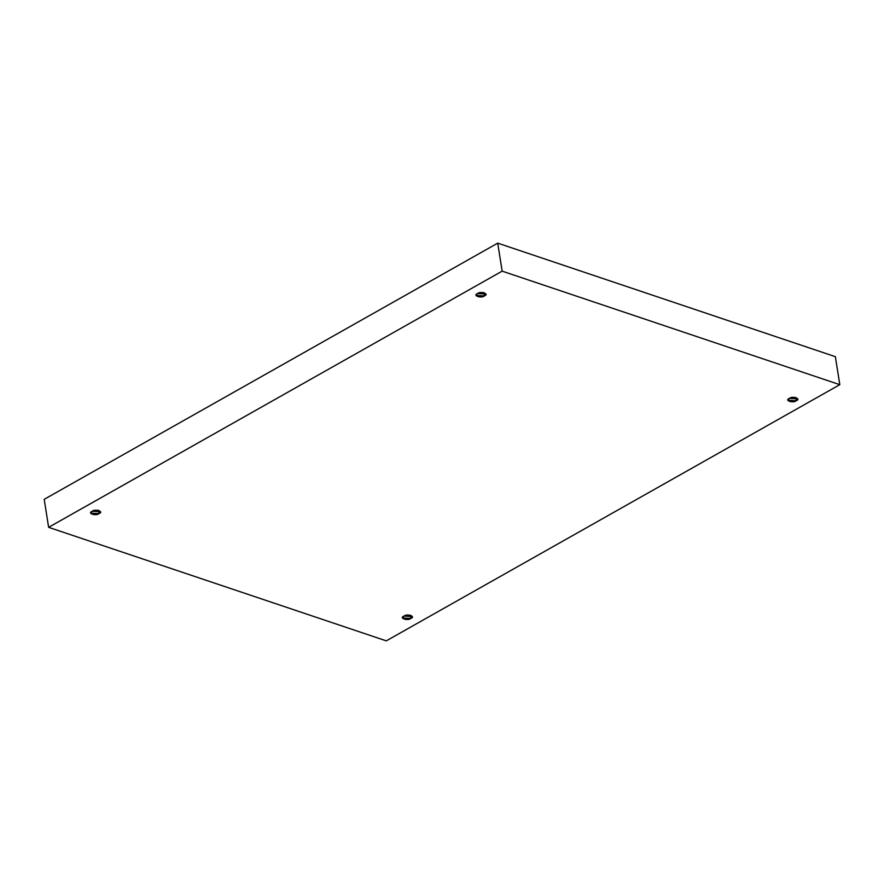 <?xml version="1.0" encoding="UTF-8"?>
<svg xmlns="http://www.w3.org/2000/svg" width="884" height="884" viewBox="0 0 884 884"><rect width="100%" height="100%" fill="white"/><g stroke="black" fill="none" stroke-linecap="round" stroke-linejoin="round"><path stroke-width="1.33" d="M410.839 618.424L412.32 616.491L403.977 616.115C406.949 613.341 416.253 616.468 410.839 618.424C407.867 621.209 398.562 618.071 403.977 616.115L402.496 618.049L410.839 618.424L410.32 615.109L410.839 618.424M796.252 400.717L797.733 398.783L789.39 398.408C792.362 395.634 801.666 398.761 796.252 400.717C793.279 403.502 783.975 400.375 789.39 398.408L787.909 400.341L796.252 400.717L795.733 397.402L796.252 400.717M484.465 295.886L485.935 293.952L477.592 293.576C480.564 290.792 489.869 293.93 484.465 295.886C481.493 298.659 472.178 295.532 477.592 293.576L476.111 295.51L484.465 295.886L483.935 292.571L484.465 295.886M99.052 513.593L100.522 511.659L92.179 511.284C95.152 508.499 104.456 511.626 99.052 513.593C96.08 516.366 86.765 513.239 92.179 511.284L90.698 513.217L99.052 513.593L98.522 510.278L99.052 513.593M497.725 243.144L44.2 499.327L48.631 527.328L502.156 271.145L497.725 243.144L502.156 271.145L839.8 384.673L386.275 640.856L48.631 527.328L44.2 499.327L497.725 243.144L835.369 356.672L839.8 384.673L835.369 356.672L497.725 243.144M502.156 271.145L48.631 527.328L386.275 640.856L839.8 384.673L502.156 271.145"/></g></svg>
